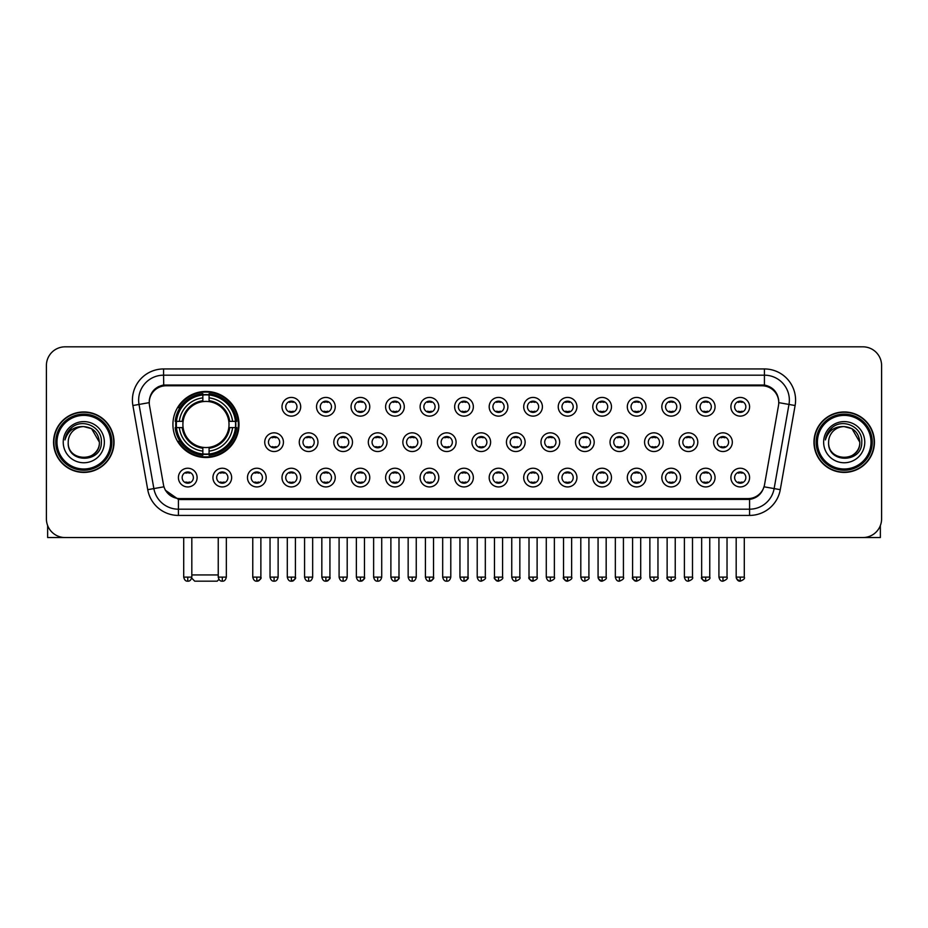 <?xml version="1.0" encoding="UTF-8"?>
<svg xmlns="http://www.w3.org/2000/svg" width="928" height="928" viewBox="0 0 928 928"><rect width="100%" height="100%" fill="white"/><g stroke="black" fill="none" stroke-linecap="round" stroke-linejoin="round"><path stroke-width="1.39" d="M172.921 424.479A33.037 33.037 0 0 0 205.958 457.516A33.037 33.037 0 0 0 238.995 424.479A33.037 33.037 0 0 0 205.958 391.454A33.037 33.037 0 0 0 172.921 424.479M231.64 477.584A9.35 9.35 0 0 1 222.291 486.933A9.35 9.35 0 0 1 212.941 477.584A9.35 9.35 0 0 1 222.291 468.234A9.35 9.35 0 0 1 231.64 477.584M216.676 477.584A5.614 5.614 0 0 0 222.291 483.198A5.614 5.614 0 0 0 227.905 477.584A5.614 5.614 0 0 0 222.291 471.981A5.614 5.614 0 0 0 216.676 477.584M266.174 477.584A9.35 9.35 0 0 1 256.824 486.933A9.35 9.35 0 0 1 247.474 477.584A9.35 9.35 0 0 1 256.824 468.234A9.35 9.35 0 0 1 266.174 477.584M251.21 477.584A5.614 5.614 0 0 0 256.824 483.198A5.614 5.614 0 0 0 262.427 477.584A5.614 5.614 0 0 0 256.824 471.981A5.614 5.614 0 0 0 251.21 477.584M300.695 477.584A9.35 9.35 0 0 1 291.346 486.933A9.35 9.35 0 0 1 281.996 477.584A9.35 9.35 0 0 1 291.346 468.234A9.35 9.35 0 0 1 300.695 477.584M285.743 477.584A5.614 5.614 0 0 0 291.346 483.198A5.614 5.614 0 0 0 296.96 477.584A5.614 5.614 0 0 0 291.346 471.981A5.614 5.614 0 0 0 285.743 477.584M335.228 477.584A9.35 9.35 0 0 1 325.879 486.933A9.35 9.35 0 0 1 316.529 477.584A9.35 9.35 0 0 1 325.879 468.234A9.35 9.35 0 0 1 335.228 477.584M320.276 477.584A5.614 5.614 0 0 0 325.879 483.198A5.614 5.614 0 0 0 331.493 477.584A5.614 5.614 0 0 0 325.879 471.981A5.614 5.614 0 0 0 320.276 477.584M369.762 477.584A9.35 9.35 0 0 1 360.412 486.933A9.35 9.35 0 0 1 351.062 477.584A9.35 9.35 0 0 1 360.412 468.234A9.35 9.35 0 0 1 369.762 477.584M354.798 477.584A5.614 5.614 0 0 0 360.412 483.198A5.614 5.614 0 0 0 366.015 477.584A5.614 5.614 0 0 0 360.412 471.981A5.614 5.614 0 0 0 354.798 477.584M404.295 477.584A9.35 9.35 0 0 1 394.945 486.933A9.35 9.35 0 0 1 385.596 477.584A9.35 9.35 0 0 1 394.945 468.234A9.35 9.35 0 0 1 404.295 477.584M389.331 477.584A5.614 5.614 0 0 0 394.945 483.198A5.614 5.614 0 0 0 400.548 477.584A5.614 5.614 0 0 0 394.945 471.981A5.614 5.614 0 0 0 389.331 477.584M438.816 477.584A9.35 9.35 0 0 1 429.467 486.933A9.35 9.35 0 0 1 420.117 477.584A9.35 9.35 0 0 1 429.467 468.234A9.35 9.35 0 0 1 438.816 477.584M423.864 477.584A5.614 5.614 0 0 0 429.467 483.198A5.614 5.614 0 0 0 435.081 477.584A5.614 5.614 0 0 0 429.467 471.981A5.614 5.614 0 0 0 423.864 477.584M473.35 477.584A9.35 9.35 0 0 1 464 486.933A9.35 9.35 0 0 1 454.65 477.584A9.35 9.35 0 0 1 464 468.234A9.35 9.35 0 0 1 473.35 477.584M458.386 477.584A5.614 5.614 0 0 0 464 483.198A5.614 5.614 0 0 0 469.614 477.584A5.614 5.614 0 0 0 464 471.981A5.614 5.614 0 0 0 458.386 477.584M507.883 477.584A9.35 9.35 0 0 1 498.533 486.933A9.35 9.35 0 0 1 489.184 477.584A9.35 9.35 0 0 1 498.533 468.234A9.35 9.35 0 0 1 507.883 477.584M492.919 477.584A5.614 5.614 0 0 0 498.533 483.198A5.614 5.614 0 0 0 504.136 477.584A5.614 5.614 0 0 0 498.533 471.981A5.614 5.614 0 0 0 492.919 477.584M542.404 477.584A9.35 9.35 0 0 1 533.055 486.933A9.35 9.35 0 0 1 523.705 477.584A9.35 9.35 0 0 1 533.055 468.234A9.35 9.35 0 0 1 542.404 477.584M527.452 477.584A5.614 5.614 0 0 0 533.055 483.198A5.614 5.614 0 0 0 538.669 477.584A5.614 5.614 0 0 0 533.055 471.981A5.614 5.614 0 0 0 527.452 477.584M576.938 477.584A9.35 9.35 0 0 1 567.588 486.933A9.35 9.35 0 0 1 558.238 477.584A9.35 9.35 0 0 1 567.588 468.234A9.35 9.35 0 0 1 576.938 477.584M561.985 477.584A5.614 5.614 0 0 0 567.588 483.198A5.614 5.614 0 0 0 573.202 477.584A5.614 5.614 0 0 0 567.588 471.981A5.614 5.614 0 0 0 561.985 477.584M611.471 477.584A9.35 9.35 0 0 1 602.121 486.933A9.35 9.35 0 0 1 592.772 477.584A9.35 9.35 0 0 1 602.121 468.234A9.35 9.35 0 0 1 611.471 477.584M596.507 477.584A5.614 5.614 0 0 0 602.121 483.198A5.614 5.614 0 0 0 607.724 477.584A5.614 5.614 0 0 0 602.121 471.981A5.614 5.614 0 0 0 596.507 477.584M646.004 477.584A9.35 9.35 0 0 1 636.654 486.933A9.35 9.35 0 0 1 627.305 477.584A9.35 9.35 0 0 1 636.654 468.234A9.35 9.35 0 0 1 646.004 477.584M631.04 477.584A5.614 5.614 0 0 0 636.654 483.198A5.614 5.614 0 0 0 642.257 477.584A5.614 5.614 0 0 0 636.654 471.981A5.614 5.614 0 0 0 631.04 477.584M680.526 477.584A9.35 9.35 0 0 1 671.176 486.933A9.35 9.35 0 0 1 661.826 477.584A9.35 9.35 0 0 1 671.176 468.234A9.35 9.35 0 0 1 680.526 477.584M665.573 477.584A5.614 5.614 0 0 0 671.176 483.198A5.614 5.614 0 0 0 676.79 477.584A5.614 5.614 0 0 0 671.176 471.981A5.614 5.614 0 0 0 665.573 477.584M715.059 477.584A9.35 9.35 0 0 1 705.709 486.933A9.35 9.35 0 0 1 696.36 477.584A9.35 9.35 0 0 1 705.709 468.234A9.35 9.35 0 0 1 715.059 477.584M700.095 477.584A5.614 5.614 0 0 0 705.709 483.198A5.614 5.614 0 0 0 711.324 477.584A5.614 5.614 0 0 0 705.709 471.981A5.614 5.614 0 0 0 700.095 477.584M749.592 477.584A9.35 9.35 0 0 1 740.242 486.933A9.35 9.35 0 0 1 730.893 477.584A9.35 9.35 0 0 1 740.242 468.234A9.35 9.35 0 0 1 749.592 477.584M734.628 477.584A5.614 5.614 0 0 0 740.242 483.198A5.614 5.614 0 0 0 745.845 477.584A5.614 5.614 0 0 0 740.242 471.981A5.614 5.614 0 0 0 734.628 477.584M197.107 477.584A9.35 9.35 0 0 1 187.758 486.933A9.35 9.35 0 0 1 178.408 477.584A9.35 9.35 0 0 1 187.758 468.234A9.35 9.35 0 0 1 197.107 477.584M182.155 477.584A5.614 5.614 0 0 0 187.758 483.198A5.614 5.614 0 0 0 193.372 477.584A5.614 5.614 0 0 0 187.758 471.981A5.614 5.614 0 0 0 182.155 477.584M283.434 442.18A9.35 9.35 0 0 1 274.085 451.53A9.35 9.35 0 0 1 264.735 442.18A9.35 9.35 0 0 1 274.085 432.831A9.35 9.35 0 0 1 283.434 442.18M268.47 442.18A5.614 5.614 0 0 0 274.085 447.795A5.614 5.614 0 0 0 279.699 442.18A5.614 5.614 0 0 0 274.085 436.578A5.614 5.614 0 0 0 268.47 442.18M317.968 442.18A9.35 9.35 0 0 1 308.618 451.53A9.35 9.35 0 0 1 299.268 442.18A9.35 9.35 0 0 1 308.618 432.831A9.35 9.35 0 0 1 317.968 442.18M303.004 442.18A5.614 5.614 0 0 0 308.618 447.795A5.614 5.614 0 0 0 314.221 442.18A5.614 5.614 0 0 0 308.618 436.578A5.614 5.614 0 0 0 303.004 442.18M352.489 442.18A9.35 9.35 0 0 1 343.14 451.53A9.35 9.35 0 0 1 333.802 442.18A9.35 9.35 0 0 1 343.14 432.831A9.35 9.35 0 0 1 352.489 442.18M337.537 442.18A5.614 5.614 0 0 0 343.14 447.795A5.614 5.614 0 0 0 348.754 442.18A5.614 5.614 0 0 0 343.14 436.578A5.614 5.614 0 0 0 337.537 442.18M387.022 442.18A9.35 9.35 0 0 1 377.673 451.53A9.35 9.35 0 0 1 368.323 442.18A9.35 9.35 0 0 1 377.673 432.831A9.35 9.35 0 0 1 387.022 442.18M372.07 442.18A5.614 5.614 0 0 0 377.673 447.795A5.614 5.614 0 0 0 383.287 442.18A5.614 5.614 0 0 0 377.673 436.578A5.614 5.614 0 0 0 372.07 442.18M421.556 442.18A9.35 9.35 0 0 1 412.206 451.53A9.35 9.35 0 0 1 402.856 442.18A9.35 9.35 0 0 1 412.206 432.831A9.35 9.35 0 0 1 421.556 442.18M406.592 442.18A5.614 5.614 0 0 0 412.206 447.795A5.614 5.614 0 0 0 417.82 442.18A5.614 5.614 0 0 0 412.206 436.578A5.614 5.614 0 0 0 406.592 442.18M456.089 442.18A9.35 9.35 0 0 1 446.739 451.53A9.35 9.35 0 0 1 437.39 442.18A9.35 9.35 0 0 1 446.739 432.831A9.35 9.35 0 0 1 456.089 442.18M441.125 442.18A5.614 5.614 0 0 0 446.739 447.795A5.614 5.614 0 0 0 452.342 442.18A5.614 5.614 0 0 0 446.739 436.578A5.614 5.614 0 0 0 441.125 442.18M490.61 442.18A9.35 9.35 0 0 1 481.261 451.53A9.35 9.35 0 0 1 471.911 442.18A9.35 9.35 0 0 1 481.261 432.831A9.35 9.35 0 0 1 490.61 442.18M475.658 442.18A5.614 5.614 0 0 0 481.261 447.795A5.614 5.614 0 0 0 486.875 442.18A5.614 5.614 0 0 0 481.261 436.578A5.614 5.614 0 0 0 475.658 442.18M525.144 442.18A9.35 9.35 0 0 1 515.794 451.53A9.35 9.35 0 0 1 506.444 442.18A9.35 9.35 0 0 1 515.794 432.831A9.35 9.35 0 0 1 525.144 442.18M510.18 442.18A5.614 5.614 0 0 0 515.794 447.795A5.614 5.614 0 0 0 521.408 442.18A5.614 5.614 0 0 0 515.794 436.578A5.614 5.614 0 0 0 510.18 442.18M559.677 442.18A9.35 9.35 0 0 1 550.327 451.53A9.35 9.35 0 0 1 540.978 442.18A9.35 9.35 0 0 1 550.327 432.831A9.35 9.35 0 0 1 559.677 442.18M544.713 442.18A5.614 5.614 0 0 0 550.327 447.795A5.614 5.614 0 0 0 555.93 442.18A5.614 5.614 0 0 0 550.327 436.578A5.614 5.614 0 0 0 544.713 442.18M594.198 442.18A9.35 9.35 0 0 1 584.86 451.53A9.35 9.35 0 0 1 575.511 442.18A9.35 9.35 0 0 1 584.86 432.831A9.35 9.35 0 0 1 594.198 442.18M579.246 442.18A5.614 5.614 0 0 0 584.86 447.795A5.614 5.614 0 0 0 590.463 442.18A5.614 5.614 0 0 0 584.86 436.578A5.614 5.614 0 0 0 579.246 442.18M628.732 442.18A9.35 9.35 0 0 1 619.382 451.53A9.35 9.35 0 0 1 610.032 442.18A9.35 9.35 0 0 1 619.382 432.831A9.35 9.35 0 0 1 628.732 442.18M613.779 442.18A5.614 5.614 0 0 0 619.382 447.795A5.614 5.614 0 0 0 624.996 442.18A5.614 5.614 0 0 0 619.382 436.578A5.614 5.614 0 0 0 613.779 442.18M663.265 442.18A9.35 9.35 0 0 1 653.915 451.53A9.35 9.35 0 0 1 644.566 442.18A9.35 9.35 0 0 1 653.915 432.831A9.35 9.35 0 0 1 663.265 442.18M648.301 442.18A5.614 5.614 0 0 0 653.915 447.795A5.614 5.614 0 0 0 659.53 442.18A5.614 5.614 0 0 0 653.915 436.578A5.614 5.614 0 0 0 648.301 442.18M697.798 442.18A9.35 9.35 0 0 1 688.448 451.53A9.35 9.35 0 0 1 679.099 442.18A9.35 9.35 0 0 1 688.448 432.831A9.35 9.35 0 0 1 697.798 442.18M682.834 442.18A5.614 5.614 0 0 0 688.448 447.795A5.614 5.614 0 0 0 694.051 442.18A5.614 5.614 0 0 0 688.448 436.578A5.614 5.614 0 0 0 682.834 442.18M732.32 442.18A9.35 9.35 0 0 1 722.97 451.53A9.35 9.35 0 0 1 713.62 442.18A9.35 9.35 0 0 1 722.97 432.831A9.35 9.35 0 0 1 732.32 442.18M717.367 442.18A5.614 5.614 0 0 0 722.97 447.795A5.614 5.614 0 0 0 728.584 442.18A5.614 5.614 0 0 0 722.97 436.578A5.614 5.614 0 0 0 717.367 442.18M300.695 406.777A9.35 9.35 0 0 1 291.346 416.127A9.35 9.35 0 0 1 281.996 406.777A9.35 9.35 0 0 1 291.346 397.428A9.35 9.35 0 0 1 300.695 406.777M285.743 406.777A5.614 5.614 0 0 0 291.346 412.392A5.614 5.614 0 0 0 296.96 406.777A5.614 5.614 0 0 0 291.346 401.174A5.614 5.614 0 0 0 285.743 406.777M335.228 406.777A9.35 9.35 0 0 1 325.879 416.127A9.35 9.35 0 0 1 316.529 406.777A9.35 9.35 0 0 1 325.879 397.428A9.35 9.35 0 0 1 335.228 406.777M320.276 406.777A5.614 5.614 0 0 0 325.879 412.392A5.614 5.614 0 0 0 331.493 406.777A5.614 5.614 0 0 0 325.879 401.174A5.614 5.614 0 0 0 320.276 406.777M369.762 406.777A9.35 9.35 0 0 1 360.412 416.127A9.35 9.35 0 0 1 351.062 406.777A9.35 9.35 0 0 1 360.412 397.428A9.35 9.35 0 0 1 369.762 406.777M354.798 406.777A5.614 5.614 0 0 0 360.412 412.392A5.614 5.614 0 0 0 366.015 406.777A5.614 5.614 0 0 0 360.412 401.174A5.614 5.614 0 0 0 354.798 406.777M404.295 406.777A9.35 9.35 0 0 1 394.945 416.127A9.35 9.35 0 0 1 385.596 406.777A9.35 9.35 0 0 1 394.945 397.428A9.35 9.35 0 0 1 404.295 406.777M389.331 406.777A5.614 5.614 0 0 0 394.945 412.392A5.614 5.614 0 0 0 400.548 406.777A5.614 5.614 0 0 0 394.945 401.174A5.614 5.614 0 0 0 389.331 406.777M438.816 406.777A9.35 9.35 0 0 1 429.467 416.127A9.35 9.35 0 0 1 420.117 406.777A9.35 9.35 0 0 1 429.467 397.428A9.35 9.35 0 0 1 438.816 406.777M423.864 406.777A5.614 5.614 0 0 0 429.467 412.392A5.614 5.614 0 0 0 435.081 406.777A5.614 5.614 0 0 0 429.467 401.174A5.614 5.614 0 0 0 423.864 406.777M473.35 406.777A9.35 9.35 0 0 1 464 416.127A9.35 9.35 0 0 1 454.65 406.777A9.35 9.35 0 0 1 464 397.428A9.35 9.35 0 0 1 473.35 406.777M458.386 406.777A5.614 5.614 0 0 0 464 412.392A5.614 5.614 0 0 0 469.614 406.777A5.614 5.614 0 0 0 464 401.174A5.614 5.614 0 0 0 458.386 406.777M507.883 406.777A9.35 9.35 0 0 1 498.533 416.127A9.35 9.35 0 0 1 489.184 406.777A9.35 9.35 0 0 1 498.533 397.428A9.35 9.35 0 0 1 507.883 406.777M492.919 406.777A5.614 5.614 0 0 0 498.533 412.392A5.614 5.614 0 0 0 504.136 406.777A5.614 5.614 0 0 0 498.533 401.174A5.614 5.614 0 0 0 492.919 406.777M542.404 406.777A9.35 9.35 0 0 1 533.055 416.127A9.35 9.35 0 0 1 523.705 406.777A9.35 9.35 0 0 1 533.055 397.428A9.35 9.35 0 0 1 542.404 406.777M527.452 406.777A5.614 5.614 0 0 0 533.055 412.392A5.614 5.614 0 0 0 538.669 406.777A5.614 5.614 0 0 0 533.055 401.174A5.614 5.614 0 0 0 527.452 406.777M576.938 406.777A9.35 9.35 0 0 1 567.588 416.127A9.35 9.35 0 0 1 558.238 406.777A9.35 9.35 0 0 1 567.588 397.428A9.35 9.35 0 0 1 576.938 406.777M561.985 406.777A5.614 5.614 0 0 0 567.588 412.392A5.614 5.614 0 0 0 573.202 406.777A5.614 5.614 0 0 0 567.588 401.174A5.614 5.614 0 0 0 561.985 406.777M611.471 406.777A9.35 9.35 0 0 1 602.121 416.127A9.35 9.35 0 0 1 592.772 406.777A9.35 9.35 0 0 1 602.121 397.428A9.35 9.35 0 0 1 611.471 406.777M596.507 406.777A5.614 5.614 0 0 0 602.121 412.392A5.614 5.614 0 0 0 607.724 406.777A5.614 5.614 0 0 0 602.121 401.174A5.614 5.614 0 0 0 596.507 406.777M646.004 406.777A9.35 9.35 0 0 1 636.654 416.127A9.35 9.35 0 0 1 627.305 406.777A9.35 9.35 0 0 1 636.654 397.428A9.35 9.35 0 0 1 646.004 406.777M631.04 406.777A5.614 5.614 0 0 0 636.654 412.392A5.614 5.614 0 0 0 642.257 406.777A5.614 5.614 0 0 0 636.654 401.174A5.614 5.614 0 0 0 631.04 406.777M680.526 406.777A9.35 9.35 0 0 1 671.176 416.127A9.35 9.35 0 0 1 661.826 406.777A9.35 9.35 0 0 1 671.176 397.428A9.35 9.35 0 0 1 680.526 406.777M665.573 406.777A5.614 5.614 0 0 0 671.176 412.392A5.614 5.614 0 0 0 676.79 406.777A5.614 5.614 0 0 0 671.176 401.174A5.614 5.614 0 0 0 665.573 406.777M715.059 406.777A9.35 9.35 0 0 1 705.709 416.127A9.35 9.35 0 0 1 696.36 406.777A9.35 9.35 0 0 1 705.709 397.428A9.35 9.35 0 0 1 715.059 406.777M700.095 406.777A5.614 5.614 0 0 0 705.709 412.392A5.614 5.614 0 0 0 711.324 406.777A5.614 5.614 0 0 0 705.709 401.174A5.614 5.614 0 0 0 700.095 406.777M749.592 406.777A9.35 9.35 0 0 1 740.242 416.127A9.35 9.35 0 0 1 730.893 406.777A9.35 9.35 0 0 1 740.242 397.428A9.35 9.35 0 0 1 749.592 406.777M734.628 406.777A5.614 5.614 0 0 0 740.242 412.392A5.614 5.614 0 0 0 745.845 406.777A5.614 5.614 0 0 0 740.242 401.174A5.614 5.614 0 0 0 734.628 406.777M149.501 405.524A16.832 16.832 0 0 1 166.066 385.781L761.934 385.781A16.832 16.832 0 0 1 778.499 405.524L764.544 484.683A16.832 16.832 0 0 1 747.968 498.591L180.032 498.591A16.832 16.832 0 0 1 163.456 484.683L149.501 405.524M175.891 427.599A30.23 30.23 0 0 1 175.891 421.37M53.569 442.18A30.23 30.23 0 0 0 83.798 472.41A30.23 30.23 0 0 0 114.028 442.18A30.23 30.23 0 0 0 83.798 411.951A30.23 30.23 0 0 0 53.569 442.18M813.972 442.18A30.23 30.23 0 0 0 844.202 472.41A30.23 30.23 0 0 0 874.431 442.18A30.23 30.23 0 0 0 844.202 411.951A30.23 30.23 0 0 0 813.972 442.18M149.315 400.119L149.269 402.636L149.315 400.119C150.614 391.825 155.37 386.802 163.572 385.027L764.428 385.027C772.618 386.79 777.374 391.813 778.685 400.119L778.731 402.636M163.572 368.95L764.428 368.95A31.169 31.169 0 0 1 795.11 405.524L780.274 489.671A31.169 31.169 0 0 1 749.58 515.423L178.42 515.423A31.169 31.169 0 0 1 147.726 489.671L132.89 405.524A31.169 31.169 0 0 1 163.572 368.95L163.572 375.179L764.428 375.179A24.928 24.928 0 0 1 788.974 404.446L774.138 488.58A24.928 24.928 0 0 1 749.58 509.194L178.42 509.194A24.928 24.928 0 0 1 153.862 488.58L139.026 404.446A24.928 24.928 0 0 1 163.572 375.179L163.711 385.004M153.804 390.143L158.282 386.756M158.433 386.674L162.783 385.166M749.58 515.423L749.58 499.415C756.993 498.185 761.784 493.974 763.964 486.794C761.795 493.974 757.004 498.174 749.58 499.415L180.357 499.531L178.42 499.415L165.288 490.181M777.072 394.342L778.685 400.119M881.6 365.516A18.699 18.699 0 0 0 862.901 346.828L65.099 346.828A18.699 18.699 0 0 0 46.4 365.516L46.4 518.845A18.699 18.699 0 0 0 65.099 537.544L862.901 537.544A18.699 18.699 0 0 0 881.6 518.845L881.6 365.516L881.6 518.845M764.034 486.806L774.138 488.58L788.974 404.446L795.11 405.524M46.4 365.516L46.4 518.845M862.901 346.828L65.099 346.828M65.099 537.544L862.901 537.544M47.641 525.561L47.641 537.544L119.944 537.544M110.594 442.18A26.796 26.796 0 0 0 83.798 415.384A26.796 26.796 0 0 0 56.991 442.18A26.796 26.796 0 0 0 83.798 468.988A26.796 26.796 0 0 0 110.594 442.18M111.847 442.18A28.049 28.049 0 0 0 83.798 414.132A28.049 28.049 0 0 0 55.75 442.18A28.049 28.049 0 0 0 83.798 470.229A28.049 28.049 0 0 0 111.847 442.18M113.715 442.18A29.916 29.916 0 0 0 83.798 412.264A29.916 29.916 0 0 0 53.882 442.18A29.916 29.916 0 0 0 83.798 472.108A29.916 29.916 0 0 0 113.715 442.18M99.377 442.18C98.449 432.715 93.264 427.53 83.798 426.602L91.594 428.69L99.377 442.18L91.594 428.69L83.798 426.602L91.594 428.69L99.377 442.18L91.594 428.69L83.798 426.602L91.594 428.69L99.377 442.18C100.328 462.283 67.257 462.283 68.22 442.18C66.828 463.814 102.08 463.327 101.349 442.18C102.509 427.344 83.056 417.913 71.85 427.472C67.941 430.731 65.656 434.884 64.983 439.918C67.918 430.638 74.194 426.196 83.798 426.602L91.594 428.69L99.377 442.18C100.328 462.283 67.257 462.283 68.22 442.18C67.257 462.283 100.328 462.283 99.377 442.18C100.328 462.283 67.257 462.283 68.22 442.18C67.257 462.283 100.328 462.283 99.377 442.18C100.328 462.283 67.257 462.283 68.22 442.18C67.257 462.283 100.328 462.283 99.377 442.18C100.328 462.283 67.257 462.283 68.22 442.18C67.257 462.283 100.328 462.283 99.377 442.18C100.328 462.283 67.257 462.283 68.22 442.18C67.257 462.283 100.328 462.283 99.377 442.18C100.328 462.283 67.257 462.283 68.22 442.18C67.257 462.283 100.328 462.283 99.377 442.18C100.328 462.283 67.257 462.283 68.22 442.18A15.579 15.579 0 0 1 83.798 426.602L91.594 428.69L99.377 442.18C100.004 454.279 84.448 462.318 74.959 455.022M63.232 442.18A20.567 20.567 0 0 0 83.798 462.759A20.567 20.567 0 0 0 104.365 442.18A20.567 20.567 0 0 0 83.798 421.614A20.567 20.567 0 0 0 63.232 442.18M71.839 427.472L67.245 432.935M66.967 433.469L67.373 432.715L66.967 433.469M218.95 579.408L217.175 581.172L194.741 581.172L191.69 578.121M191.818 574.942L218.242 574.942M209.078 453.989L209.078 455.242A30.914 30.914 0 0 0 236.721 427.599L235.468 427.599A29.673 29.673 0 0 1 209.078 453.989L209.078 451.101A26.796 26.796 0 0 0 232.58 427.599L228.81 427.599A23.061 23.061 0 0 0 209.078 401.638L209.078 394.98A29.673 29.673 0 0 1 235.468 421.37L236.721 421.37A30.914 30.914 0 0 0 209.078 393.727L209.078 394.98M176.459 427.599L175.206 427.599A30.914 30.914 0 0 0 202.849 455.242L202.849 453.989A29.673 29.673 0 0 1 176.459 427.599L179.336 427.599A26.796 26.796 0 0 0 202.849 451.101L202.849 447.331A23.061 23.061 0 0 0 228.81 427.599L229.726 427.599A23.977 23.977 0 0 1 209.078 448.259L209.078 451.101M202.849 394.98L202.849 393.727A30.914 30.914 0 0 0 175.206 421.37L176.459 421.37A29.673 29.673 0 0 1 202.849 394.98L202.849 397.868A26.796 26.796 0 0 0 179.336 421.37L183.106 421.37A23.061 23.061 0 0 0 202.849 447.331L202.849 448.259A23.977 23.977 0 0 1 182.19 427.599L179.336 427.599M176.517 427.599A29.603 29.603 0 0 1 176.517 421.37M209.078 395.038A29.603 29.603 0 0 0 202.849 395.038M235.399 421.37A29.603 29.603 0 0 1 235.399 427.599M235.468 421.37L232.58 421.37A26.796 26.796 0 0 0 209.078 397.868M232.58 427.599L235.468 427.599M202.849 451.101L202.849 453.989M228.81 421.37L232.58 421.37M228.81 427.599A23.061 23.061 0 0 1 209.078 447.331L209.078 448.259M202.849 447.331A23.061 23.061 0 0 1 183.106 427.599L182.19 427.599M209.078 453.92A29.603 29.603 0 0 1 202.849 453.92M179.336 421.37L176.459 421.37M202.849 401.592L202.849 397.868M209.078 401.638A23.061 23.061 0 0 0 183.106 421.37L182.19 421.37A23.977 23.977 0 0 1 202.849 400.71M209.078 401.592L209.078 400.71A23.977 23.977 0 0 1 229.726 421.37M180.032 407.659L178.257 407.659A32.41 32.41 0 0 1 238.368 424.479A32.41 32.41 0 0 1 178.257 441.31L180.032 441.31M289.478 412.067L289.478 411.185A4.779 4.779 0 0 0 293.225 411.185L293.225 412.067M293.225 401.499L293.225 402.381A4.779 4.779 0 0 0 289.478 402.381L289.478 401.499M324.011 412.067L324.011 411.185A4.779 4.779 0 0 0 327.746 411.185L327.746 412.067M327.746 401.499L327.746 402.381A4.779 4.779 0 0 0 324.011 402.381L324.011 401.499M358.544 412.067L358.544 411.185A4.779 4.779 0 0 0 362.28 411.185L362.28 412.067M362.28 401.499L362.28 402.381A4.779 4.779 0 0 0 358.544 402.381L358.544 401.499M393.066 412.067L393.066 411.185A4.779 4.779 0 0 0 396.813 411.185L396.813 412.067M396.813 401.499L396.813 402.381A4.779 4.779 0 0 0 393.066 402.381L393.066 401.499M427.599 412.067L427.599 411.185A4.779 4.779 0 0 0 431.334 411.185L431.334 412.067M431.334 401.499L431.334 402.381A4.779 4.779 0 0 0 427.599 402.381L427.599 401.499M462.132 412.067L462.132 411.185A4.779 4.779 0 0 0 465.868 411.185L465.868 412.067M465.868 401.499L465.868 402.381A4.779 4.779 0 0 0 462.132 402.381L462.132 401.499M496.666 412.067L496.666 411.185A4.779 4.779 0 0 0 500.401 411.185L500.401 412.067M500.401 401.499L500.401 402.381A4.779 4.779 0 0 0 496.666 402.381L496.666 401.499M531.187 412.067L531.187 411.185A4.779 4.779 0 0 0 534.934 411.185L534.934 412.067M534.934 401.499L534.934 402.381A4.779 4.779 0 0 0 531.187 402.381L531.187 401.499M565.72 412.067L565.72 411.185A4.779 4.779 0 0 0 569.456 411.185L569.456 412.067M569.456 401.499L569.456 402.381A4.779 4.779 0 0 0 565.72 402.381L565.72 401.499M600.254 412.067L600.254 411.185A4.779 4.779 0 0 0 603.989 411.185L603.989 412.067M603.989 401.499L603.989 402.381A4.779 4.779 0 0 0 600.254 402.381L600.254 401.499M634.775 412.067L634.775 411.185A4.779 4.779 0 0 0 638.522 411.185L638.522 412.067M638.522 401.499L638.522 402.381A4.779 4.779 0 0 0 634.775 402.381L634.775 401.499M669.308 412.067L669.308 411.185A4.779 4.779 0 0 0 673.044 411.185L673.044 412.067M673.044 401.499L673.044 402.381A4.779 4.779 0 0 0 669.308 402.381L669.308 401.499M703.842 412.067L703.842 411.185A4.779 4.779 0 0 0 707.577 411.185L707.577 412.067M707.577 401.499L707.577 402.381A4.779 4.779 0 0 0 703.842 402.381L703.842 401.499M738.375 412.067L738.375 411.185A4.779 4.779 0 0 0 742.11 411.185L742.11 412.067M742.11 401.499L742.11 402.381A4.779 4.779 0 0 0 738.375 402.381L738.375 401.499M272.217 447.47L272.217 446.588A4.779 4.779 0 0 0 275.952 446.588L275.952 447.47M275.952 436.891L275.952 437.784A4.779 4.779 0 0 0 272.217 437.784L272.217 436.891M306.75 447.47L306.75 446.588A4.779 4.779 0 0 0 310.486 446.588L310.486 447.47M310.486 436.891L310.486 437.784A4.779 4.779 0 0 0 306.75 437.784L306.75 436.891M341.272 447.47L341.272 446.588A4.779 4.779 0 0 0 345.019 446.588L345.019 447.47M345.019 436.891L345.019 437.784A4.779 4.779 0 0 0 341.272 437.784L341.272 436.891M375.805 447.47L375.805 446.588A4.779 4.779 0 0 0 379.54 446.588L379.54 447.47M379.54 436.891L379.54 437.784A4.779 4.779 0 0 0 375.805 437.784L375.805 436.891M410.338 447.47L410.338 446.588A4.779 4.779 0 0 0 414.074 446.588L414.074 447.47M414.074 436.891L414.074 437.784A4.779 4.779 0 0 0 410.338 437.784L410.338 436.891M444.86 447.47L444.86 446.588A4.779 4.779 0 0 0 448.607 446.588L448.607 447.47M448.607 436.891L448.607 437.784A4.779 4.779 0 0 0 444.86 437.784L444.86 436.891M479.393 447.47L479.393 446.588A4.779 4.779 0 0 0 483.14 446.588L483.14 447.47M483.14 436.891L483.14 437.784A4.779 4.779 0 0 0 479.393 437.784L479.393 436.891M513.926 447.47L513.926 446.588A4.779 4.779 0 0 0 517.662 446.588L517.662 447.47M517.662 436.891L517.662 437.784A4.779 4.779 0 0 0 513.926 437.784L513.926 436.891M548.46 447.47L548.46 446.588A4.779 4.779 0 0 0 552.195 446.588L552.195 447.47M552.195 436.891L552.195 437.784A4.779 4.779 0 0 0 548.46 437.784L548.46 436.891M582.981 447.47L582.981 446.588A4.779 4.779 0 0 0 586.728 446.588L586.728 447.47M586.728 436.891L586.728 437.784A4.779 4.779 0 0 0 582.981 437.784L582.981 436.891M617.514 447.47L617.514 446.588A4.779 4.779 0 0 0 621.25 446.588L621.25 447.47M621.25 436.891L621.25 437.784A4.779 4.779 0 0 0 617.514 437.784L617.514 436.891M652.048 447.47L652.048 446.588A4.779 4.779 0 0 0 655.783 446.588L655.783 447.47M655.783 436.891L655.783 437.784A4.779 4.779 0 0 0 652.048 437.784L652.048 436.891M686.569 447.47L686.569 446.588A4.779 4.779 0 0 0 690.316 446.588L690.316 447.47M690.316 436.891L690.316 437.784A4.779 4.779 0 0 0 686.569 437.784L686.569 436.891M721.102 447.47L721.102 446.588A4.779 4.779 0 0 0 724.849 446.588L724.849 447.47M724.849 436.891L724.849 437.784A4.779 4.779 0 0 0 721.102 437.784L721.102 436.891M185.89 482.873L185.89 481.992A4.779 4.779 0 0 0 189.625 481.992L189.625 482.873M189.625 472.294L189.625 473.187A4.779 4.779 0 0 0 185.89 473.187L185.89 472.294M880.359 525.561L880.359 537.544L808.056 537.544M871.009 442.18A26.796 26.796 0 0 0 844.202 415.384A26.796 26.796 0 0 0 817.406 442.18A26.796 26.796 0 0 0 844.202 468.988A26.796 26.796 0 0 0 871.009 442.18M872.25 442.18A28.049 28.049 0 0 0 844.202 414.132A28.049 28.049 0 0 0 816.153 442.18A28.049 28.049 0 0 0 844.202 470.229A28.049 28.049 0 0 0 872.25 442.18M874.118 442.18A29.916 29.916 0 0 0 844.202 412.264A29.916 29.916 0 0 0 814.285 442.18A29.916 29.916 0 0 0 844.202 472.108A29.916 29.916 0 0 0 874.118 442.18M828.623 442.18A15.579 15.579 0 0 1 844.202 426.602L851.997 428.69L859.78 442.18L851.997 428.69L844.202 426.602L851.997 428.69L859.78 442.18L851.997 428.69L844.202 426.602L851.997 428.69L859.78 442.18L851.997 428.69L844.202 426.602L851.997 428.69L859.78 442.18C860.743 462.283 827.672 462.283 828.623 442.18C827.231 463.814 862.483 463.327 861.752 442.18C862.912 427.344 843.459 417.913 832.254 427.472C828.344 430.731 826.059 434.884 825.386 439.918C828.321 430.638 834.597 426.196 844.202 426.602L851.997 428.69L859.78 442.18C860.743 462.283 827.672 462.283 828.623 442.18C827.672 462.283 860.743 462.283 859.78 442.18C860.743 462.283 827.672 462.283 828.623 442.18C827.672 462.283 860.743 462.283 859.78 442.18C860.743 462.283 827.672 462.283 828.623 442.18C827.672 462.283 860.743 462.283 859.78 442.18C860.743 462.283 827.672 462.283 828.623 442.18C827.672 462.283 860.743 462.283 859.78 442.18C860.743 462.283 827.672 462.283 828.623 442.18C827.672 462.283 860.743 462.283 859.78 442.18C860.407 454.279 844.851 462.318 835.362 455.022M844.202 426.602C853.667 427.53 858.864 432.715 859.78 442.18M823.635 442.18A20.567 20.567 0 0 0 844.202 462.759A20.567 20.567 0 0 0 864.768 442.18A20.567 20.567 0 0 0 844.202 421.614A20.567 20.567 0 0 0 823.635 442.18M832.254 427.472L827.66 432.935M827.37 433.469L827.788 432.715M220.423 482.873L220.423 481.992A4.779 4.779 0 0 0 224.158 481.992L224.158 482.873M224.158 472.294L224.158 473.187A4.779 4.779 0 0 0 220.423 473.187L220.423 472.294M254.956 482.873L254.956 481.992A4.779 4.779 0 0 0 258.692 481.992L258.692 482.873M258.692 472.294L258.692 473.187A4.779 4.779 0 0 0 254.956 473.187L254.956 472.294M289.478 482.873L289.478 481.992A4.779 4.779 0 0 0 293.225 481.992L293.225 482.873M293.225 472.294L293.225 473.187A4.779 4.779 0 0 0 289.478 473.187L289.478 472.294M324.011 482.873L324.011 481.992A4.779 4.779 0 0 0 327.746 481.992L327.746 482.873M327.746 472.294L327.746 473.187A4.779 4.779 0 0 0 324.011 473.187L324.011 472.294M358.544 482.873L358.544 481.992A4.779 4.779 0 0 0 362.28 481.992L362.28 482.873M362.28 472.294L362.28 473.187A4.779 4.779 0 0 0 358.544 473.187L358.544 472.294M393.066 482.873L393.066 481.992A4.779 4.779 0 0 0 396.813 481.992L396.813 482.873M396.813 472.294L396.813 473.187A4.779 4.779 0 0 0 393.066 473.187L393.066 472.294M427.599 482.873L427.599 481.992A4.779 4.779 0 0 0 431.334 481.992L431.334 482.873M431.334 472.294L431.334 473.187A4.779 4.779 0 0 0 427.599 473.187L427.599 472.294M462.132 482.873L462.132 481.992A4.779 4.779 0 0 0 465.868 481.992L465.868 482.873M465.868 472.294L465.868 473.187A4.779 4.779 0 0 0 462.132 473.187L462.132 472.294M496.666 482.873L496.666 481.992A4.779 4.779 0 0 0 500.401 481.992L500.401 482.873M500.401 472.294L500.401 473.187A4.779 4.779 0 0 0 496.666 473.187L496.666 472.294M531.187 482.873L531.187 481.992A4.779 4.779 0 0 0 534.934 481.992L534.934 482.873M534.934 472.294L534.934 473.187A4.779 4.779 0 0 0 531.187 473.187L531.187 472.294M565.72 482.873L565.72 481.992A4.779 4.779 0 0 0 569.456 481.992L569.456 482.873M569.456 472.294L569.456 473.187A4.779 4.779 0 0 0 565.72 473.187L565.72 472.294M600.254 482.873L600.254 481.992A4.779 4.779 0 0 0 603.989 481.992L603.989 482.873M603.989 472.294L603.989 473.187A4.779 4.779 0 0 0 600.254 473.187L600.254 472.294M634.775 482.873L634.775 481.992A4.779 4.779 0 0 0 638.522 481.992L638.522 482.873M638.522 472.294L638.522 473.187A4.779 4.779 0 0 0 634.775 473.187L634.775 472.294M669.308 482.873L669.308 481.992A4.779 4.779 0 0 0 673.044 481.992L673.044 482.873M673.044 472.294L673.044 473.187A4.779 4.779 0 0 0 669.308 473.187L669.308 472.294M703.842 482.873L703.842 481.992A4.779 4.779 0 0 0 707.577 481.992L707.577 482.873M707.577 472.294L707.577 473.187A4.779 4.779 0 0 0 703.842 473.187L703.842 472.294M738.375 482.873L738.375 481.992A4.779 4.779 0 0 0 742.11 481.992L742.11 482.873M742.11 472.294L742.11 473.187A4.779 4.779 0 0 0 738.375 473.187L738.375 472.294M764.428 368.95L764.428 385.027M132.89 405.524L139.026 404.446A24.928 24.928 0 0 1 138.643 400.119M139.026 404.446L149.246 402.636M178.42 515.423L178.42 499.415M147.726 489.671L163.966 486.806M778.754 402.636L788.974 404.446M774.138 488.58L780.274 489.671M202.849 454.21A29.882 29.882 0 0 0 209.078 454.21M235.677 427.599A29.882 29.882 0 0 0 235.677 421.37M209.078 394.76A29.882 29.882 0 0 0 202.849 394.76M274.085 577.123L270.036 577.123C270.744 580.012 272.09 581.369 274.085 581.172L274.085 577.123L278.133 577.123L278.133 537.544M308.618 577.123L304.57 577.123C305.266 580.012 306.623 581.369 308.618 581.172L308.618 577.123L312.666 577.123L312.666 537.544M343.14 577.123L339.091 577.123C339.799 580.012 341.156 581.369 343.14 581.172L343.14 577.123L347.2 577.123L347.2 537.544M377.673 577.123L373.624 577.123C374.332 580.012 375.678 581.369 377.673 581.172L377.673 577.123L381.721 577.123L381.721 537.544M412.206 577.123L408.158 577.123C408.865 580.012 410.211 581.369 412.206 581.172L412.206 577.123L416.254 577.123L416.254 537.544M446.739 577.123L442.679 577.123C443.387 580.012 444.744 581.369 446.739 581.172L446.739 577.123L450.788 577.123L450.788 537.544M481.261 577.123L477.212 577.123C477.92 580.012 479.266 581.369 481.261 581.172L481.261 577.123L485.321 577.123L485.321 537.544M515.794 577.123L511.746 577.123C512.453 580.012 513.799 581.369 515.794 581.172L515.794 577.123L519.842 577.123L519.842 537.544M550.327 577.123L546.279 577.123C546.975 580.012 548.332 581.369 550.327 581.172L550.327 577.123L554.376 577.123L554.376 537.544M584.86 577.123L580.8 577.123C581.508 580.012 582.865 581.369 584.86 581.172L584.86 577.123L588.909 577.123L588.909 537.544M619.382 577.123L615.334 577.123C616.041 580.012 617.387 581.369 619.382 581.172L619.382 577.123L623.43 577.123L623.43 537.544M653.915 577.123L649.867 577.123C650.574 580.012 651.92 581.369 653.915 581.172L653.915 577.123L657.964 577.123L657.964 537.544M688.448 577.123L684.388 577.123C685.096 580.012 686.453 581.369 688.448 581.172L688.448 577.123L692.497 577.123L692.497 537.544M722.97 577.123L718.922 577.123C719.629 580.012 720.975 581.369 722.97 581.172L722.97 577.123L727.03 577.123L727.03 537.544M187.758 577.123L183.709 577.123C184.417 580.012 185.762 581.369 187.758 581.172L187.758 577.123L191.818 577.123L191.818 537.544M222.291 577.123L218.242 577.123C218.95 580.012 220.296 581.369 222.291 581.172L222.291 577.123L226.339 577.123L226.339 537.544M256.824 577.123L252.764 577.123C253.472 580.012 254.829 581.369 256.824 581.172L256.824 577.123L260.872 577.123C261.696 578.422 260.339 579.768 256.824 581.172C258.819 581.369 260.165 580.012 260.872 577.123L260.872 537.544M291.346 577.123L287.297 577.123C288.005 580.012 289.362 581.369 291.346 581.172L291.346 577.123L295.406 577.123C296.229 578.422 294.872 579.768 291.346 581.172C293.341 581.369 294.698 580.012 295.406 577.123L295.406 537.544M325.879 577.123L321.83 577.123C322.538 580.012 323.884 581.369 325.879 581.172L325.879 577.123L329.927 577.123C330.751 578.422 329.405 579.768 325.879 581.172C327.874 581.369 329.22 580.012 329.927 577.123L329.927 537.544M360.412 577.123L356.364 577.123C357.071 580.012 358.417 581.369 360.412 581.172L360.412 577.123L364.46 577.123C365.284 578.422 363.938 579.768 360.412 581.172C362.407 581.369 363.753 580.012 364.46 577.123L364.46 537.544M394.945 577.123L390.885 577.123C391.593 580.012 392.95 581.369 394.945 581.172L394.945 577.123L398.994 577.123C399.817 578.422 398.46 579.768 394.945 581.172C396.929 581.369 398.286 580.012 398.994 577.123L398.994 537.544M429.467 577.123L425.418 577.123C426.126 580.012 427.472 581.369 429.467 581.172L429.467 577.123L433.527 577.123C434.339 578.422 432.993 579.768 429.467 581.172C431.462 581.369 432.819 580.012 433.527 577.123L433.527 537.544M464 577.123L459.952 577.123L459.952 537.544L459.952 577.123C460.659 580.012 462.005 581.369 464 581.172L464 577.123L468.048 577.123C468.872 578.422 467.526 579.768 464 581.172C465.995 581.369 467.341 580.012 468.048 577.123L468.048 537.544M498.533 577.123L494.473 577.123C493.661 578.422 495.007 579.768 498.533 581.172L498.533 577.123L502.582 577.123L502.582 537.544M533.055 577.123L529.006 577.123C528.183 578.422 529.54 579.768 533.055 581.172L533.055 577.123L537.115 577.123L537.115 537.544M567.588 577.123L563.54 577.123C562.716 578.422 564.062 579.768 567.588 581.172L567.588 577.123L571.636 577.123L571.636 537.544M598.073 537.544L598.073 577.123C598.78 580.012 600.126 581.369 602.121 581.172L602.121 577.123L598.073 577.123L598.108 577.726M602.121 581.172C605.648 579.768 606.993 578.422 606.17 577.123L606.17 537.544L606.17 577.123L602.121 577.123M636.654 577.123L632.594 577.123C631.771 578.422 633.128 579.768 636.654 581.172L636.654 577.123L640.703 577.123L640.703 537.544M671.176 577.123L667.128 577.123C666.304 578.422 667.661 579.768 671.176 581.172L671.176 577.123L675.236 577.123L675.236 537.544M705.709 577.123L701.661 577.123C700.837 578.422 702.183 579.768 705.709 581.172L705.709 577.123L709.758 577.123L709.758 537.544M736.182 537.544L736.182 577.123C736.89 580.012 738.247 581.369 740.242 581.172L740.242 577.123L736.182 577.123L736.229 577.726M744.291 537.544L744.291 577.123L740.242 577.123M494.473 577.123L494.473 537.544L494.473 577.123C495.181 580.012 496.538 581.369 498.533 581.172C502.048 579.768 503.405 578.422 502.582 577.123M529.006 577.123L529.006 537.544L529.006 577.123C529.714 580.012 531.071 581.369 533.055 581.172C536.581 579.768 537.938 578.422 537.115 577.123M598.351 578.608L601.518 581.137M701.661 577.123L701.661 537.544L701.661 577.123C702.368 580.012 703.714 581.369 705.709 581.172C709.236 579.768 710.581 578.422 709.758 577.123M736.472 578.608L739.639 581.137M270.036 577.123L270.036 537.544M278.133 577.123C277.426 580.012 276.08 581.369 274.085 581.172M304.57 577.123L304.57 537.544M312.666 577.123C311.959 580.012 310.613 581.369 308.618 581.172M339.091 577.123L339.091 537.544M347.2 577.123C346.492 580.012 345.135 581.369 343.14 581.172M373.624 577.123L373.624 537.544M381.721 577.123C381.025 580.012 379.668 581.369 377.673 581.172M408.158 577.123L408.158 537.544M416.254 577.123C415.547 580.012 414.201 581.369 412.206 581.172M442.679 577.123L442.679 537.544M450.788 577.123C450.08 580.012 448.734 581.369 446.739 581.172M477.212 577.123L477.212 537.544M485.321 577.123C486.133 578.422 484.787 579.768 481.261 581.172M511.746 577.123L511.746 537.544M519.842 577.123C520.666 578.422 519.32 579.768 515.794 581.172M546.279 577.123L546.279 537.544M554.376 577.123C555.199 578.422 553.842 579.768 550.327 581.172M580.8 577.123L580.8 537.544M588.909 577.123C589.732 578.422 588.375 579.768 584.86 581.172M615.334 577.123L615.334 537.544M623.43 577.123C624.254 578.422 622.908 579.768 619.382 581.172M649.867 577.123L649.867 537.544M657.964 577.123C658.787 578.422 657.442 579.768 653.915 581.172M684.388 577.123L684.388 537.544M692.497 577.123C693.32 578.422 691.963 579.768 688.448 581.172M718.922 577.123L718.922 537.544M727.03 577.123C727.842 578.422 726.496 579.768 722.97 581.172M183.709 577.123L183.709 537.544M191.818 577.123C191.11 580.012 189.753 581.369 187.758 581.172M218.242 577.123L218.242 537.544M226.339 577.123C225.632 580.012 224.286 581.369 222.291 581.172M252.764 577.123L252.764 537.544M287.297 577.123L287.297 537.544M321.83 577.123L321.83 537.544M356.364 577.123L356.364 537.544M390.885 577.123L390.885 537.544M425.418 577.123L425.418 537.544M563.54 537.544L563.54 577.123C564.247 580.012 565.593 581.369 567.588 581.172C571.114 579.768 572.46 578.422 571.636 577.123M632.594 537.544L632.594 577.123C633.302 580.012 634.659 581.369 636.654 581.172C640.169 579.768 641.526 578.422 640.703 577.123M667.128 537.544L667.128 577.123C667.835 580.012 669.181 581.369 671.176 581.172C674.702 579.768 676.048 578.422 675.236 577.123M744.291 577.123C745.114 578.422 743.757 579.768 740.242 581.172"/></g></svg>
